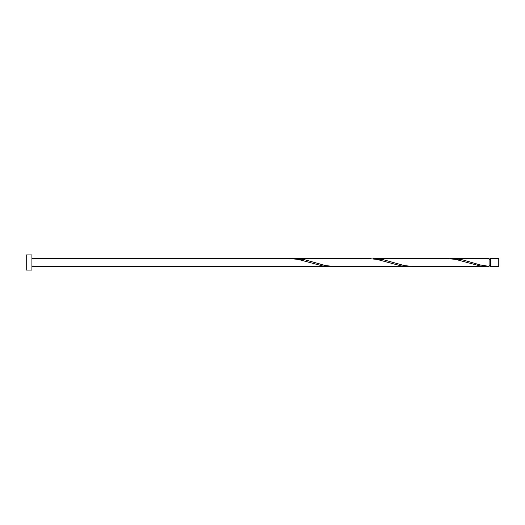 <?xml version="1.0" encoding="UTF-8"?>
<svg xmlns="http://www.w3.org/2000/svg" width="525" height="525" viewBox="0 0 525 525"><rect width="100%" height="100%" fill="white"/><g stroke="black" fill="none" stroke-linecap="round" stroke-linejoin="round"><path stroke-width="0.79" d="M498.75 262.5L498.75 266.47L490.691 266.47L490.691 258.53L498.75 258.53L498.75 262.5M31.92 262.5L31.92 270.06L26.25 270.06L26.25 254.94L31.92 254.94L31.92 262.5M486.59 266.47L412.867 266.47L404.296 265.578L383.092 259.639L373.492 258.53L447.215 258.53L455.785 259.422L480.014 265.932L489.103 266.392L489.103 258.53L449.728 258.608M489.103 266.378L480.014 264.889L461.842 259.639L452.242 258.53M412.867 266.47L334.117 266.47L325.546 265.578L304.342 259.639L294.742 258.53L370.978 258.608M294.742 258.53L292.228 258.608M410.353 266.392L401.264 265.932L377.035 259.422L368.465 258.53L289.715 258.53L298.285 259.422L322.514 265.932L331.603 266.392M31.92 266.47L407.84 266.47M490.691 265.676L489.103 265.676M289.715 258.53L31.92 258.53M490.691 259.324L489.103 259.324"/></g></svg>
